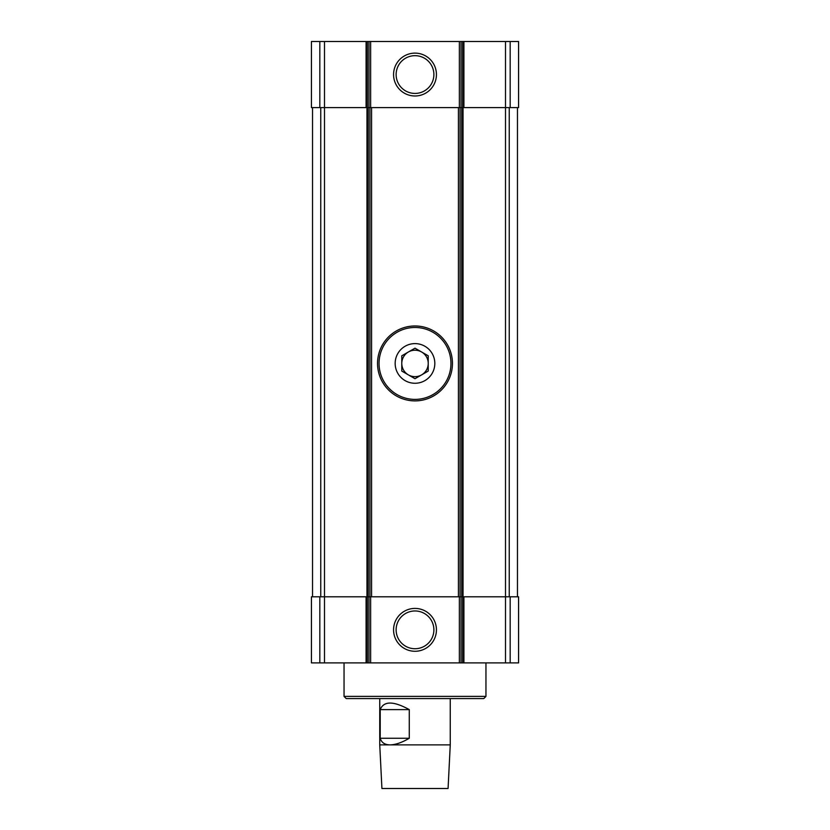 <?xml version="1.0" encoding="UTF-8"?>
<svg xmlns="http://www.w3.org/2000/svg" width="830" height="830" viewBox="0 0 830 830"><rect width="100%" height="100%" fill="white"/><g stroke="black" fill="none" stroke-linecap="round" stroke-linejoin="round"><path stroke-width="1.25" d="M510.17 662.9L510.17 596.791L518.563 596.791L518.563 662.9L463.918 662.9L463.918 596.791L505.501 596.791L505.501 107.61L463.918 107.61L463.918 41.5L518.563 41.5L518.563 107.61L505.501 107.61L505.501 41.5M366.082 662.9L366.082 596.791L311.437 596.791L311.437 662.9L463.918 662.9M463.918 107.61L462.601 107.61L462.601 41.5L463.918 41.5M462.601 107.61L367.4 107.61L367.4 41.5L462.601 41.5M393.565 74.555A21.435 21.435 0 0 0 425.717 93.116A21.435 21.435 0 0 0 425.717 55.994A21.435 21.435 0 0 0 393.565 74.555M367.4 107.61L366.082 107.61L366.082 41.5L367.4 41.5M366.082 107.61L311.437 107.61L311.437 41.5L366.082 41.5M510.17 596.791L505.501 596.791L505.501 662.9M462.601 662.9L462.601 596.791L463.918 596.791M462.601 596.791L367.4 596.791L367.4 662.9M393.565 629.846A21.435 21.435 0 0 0 425.717 648.406A21.435 21.435 0 0 0 425.717 611.285A21.435 21.435 0 0 0 393.565 629.846M366.082 596.791L367.4 596.791M312.537 596.791L312.537 107.61M368.281 596.791L368.281 107.61M461.719 596.791L461.719 107.61M517.464 596.791L517.464 107.61M396.128 629.846A18.872 18.872 0 0 0 424.441 646.197A18.872 18.872 0 0 0 424.441 613.495A18.872 18.872 0 0 0 396.128 629.846M396.128 74.555A18.872 18.872 0 0 0 424.441 90.895A18.872 18.872 0 0 0 424.441 58.204A18.872 18.872 0 0 0 396.128 74.555M485.955 696.391L344.045 696.391L346.245 698.601L483.755 698.601L485.955 696.391L485.955 662.9M344.045 696.391L344.045 662.9M450.254 744.873L448.076 788.5L381.925 788.5L379.746 744.873L390.069 744.873C395.443 744.801 401.855 742.601 409.273 738.264L409.273 709.609C393.41 700.883 383.719 700.883 380.213 709.609L380.213 738.264C381.499 742.601 384.788 744.801 390.069 744.873L450.254 744.873L450.254 698.601M409.273 738.264L380.213 738.264M409.273 709.609L380.213 709.609M395.163 363.436A19.837 19.837 0 0 1 424.919 346.266A19.837 19.837 0 0 1 424.919 380.607A19.837 19.837 0 0 1 395.163 363.436M415 378.708L401.782 371.072L401.782 355.8L415 348.175L428.218 355.8L428.218 371.072L415 378.708M377.536 363.436A37.464 37.464 0 0 1 433.727 330.994A37.464 37.464 0 0 1 433.727 395.879A37.464 37.464 0 0 1 377.536 363.436M401.782 363.436A13.218 13.218 0 0 1 421.609 351.982A13.218 13.218 0 0 1 421.609 374.89A13.218 13.218 0 0 1 401.782 363.436M510.17 107.61L510.17 41.5M461.034 107.61L461.034 41.5M459.364 107.61L459.364 41.5M370.637 107.61L370.637 41.5M368.966 107.61L368.966 41.5M324.499 662.9L324.499 41.5M319.83 107.61L319.83 41.5M461.034 662.9L461.034 596.791M459.364 662.9L459.364 596.791M370.637 662.9L370.637 596.791M368.966 662.9L368.966 596.791M319.83 662.9L319.83 596.791M320.764 596.791L320.764 107.61M366.964 596.791L366.964 107.61M369.921 596.791L369.921 107.61M371.581 596.791L371.581 107.61M458.419 596.791L458.419 107.61M460.079 596.791L460.079 107.61M463.036 596.791L463.036 107.61M509.236 596.791L509.236 107.61M379.051 363.436A35.949 35.949 0 0 1 432.98 332.301A35.949 35.949 0 0 1 432.98 394.572A35.949 35.949 0 0 1 379.051 363.436M379.746 744.873L379.746 698.601"/></g></svg>
